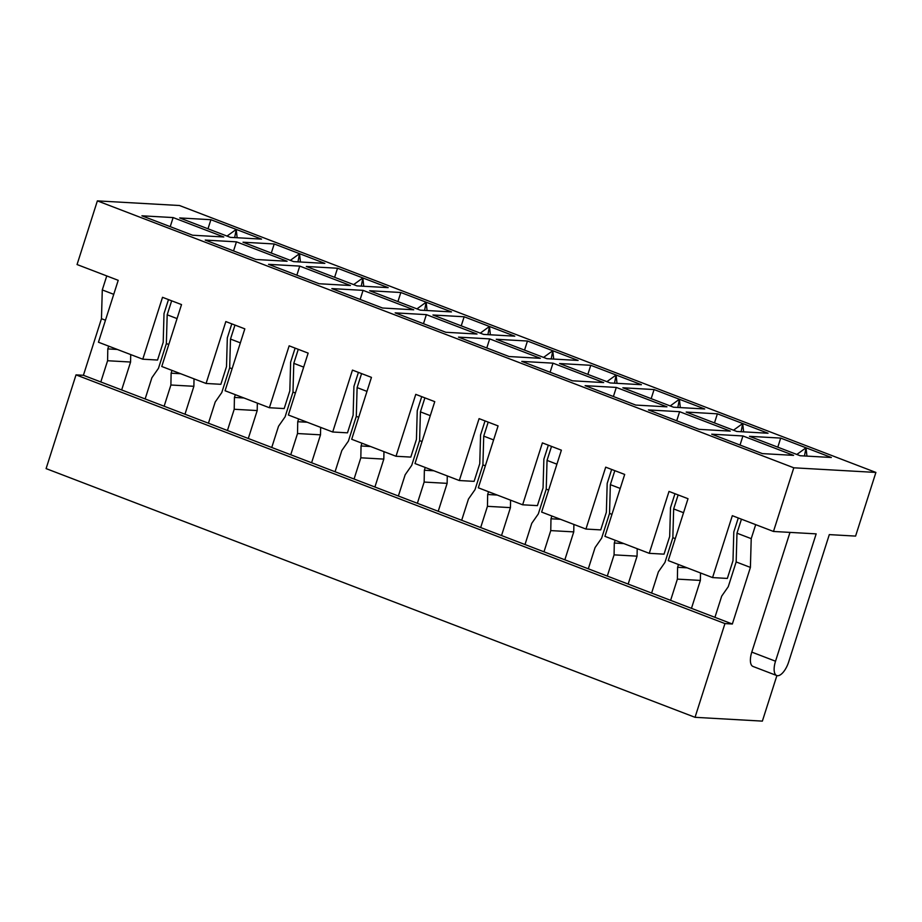 <?xml version="1.0" encoding="UTF-8"?>
<svg xmlns="http://www.w3.org/2000/svg" width="922" height="922" viewBox="0 0 922 922"><rect width="100%" height="100%" fill="white"/><g stroke="black" fill="none" stroke-linecap="round" stroke-linejoin="round"><path stroke-width="1.38" d="M777.799 447.17L780.692 438.088L806.024 447.792L796.827 454.465M780.692 438.088L749.494 436.325L800.146 455.733L831.344 457.496L806.024 447.792L804.457 455.987M714.481 422.91L717.385 413.817L686.187 412.065L736.828 431.473L768.038 433.236L742.706 423.532L743.628 431.853M297.967 261.86L299.535 253.677L274.214 243.961L243.005 242.209L293.657 261.618L324.855 263.381L299.535 253.677L300.445 261.998M299.535 253.677L290.338 260.35M773.477 531.464L793.796 467.8L875.9 472.433L855.581 536.097L829.304 534.61L788.667 661.95A14.959 6.327 -69 0 1 776.75 675.549A14.959 6.327 -69 0 1 775.529 661.212L816.166 533.873L773.477 531.464L732.322 515.686L712.568 577.587L727.343 578.428L732.99 560.737L733.808 531.982L738.28 517.98M762.379 453.612L711.726 434.193L742.925 435.956L793.577 455.364L762.379 453.612M616.299 387.424L666.952 406.833L635.754 405.081L585.101 385.661L616.299 387.424L613.407 396.518M573.887 524.445L573.749 531.89L564.84 559.804M732.345 624.01L714.93 617.337L721.707 596.108L728.253 586.715L736.159 561.947L750.404 567.41L732.345 624.01L724.946 623.583L695.038 717.316L46.1 468.607L76.019 374.874L83.406 375.289L101.466 318.689L102.284 289.934L113.74 294.325M776.75 675.549L753.009 666.456A14.959 6.327 -69 0 1 751.787 652.108L789.993 532.397M712.568 577.587L668.254 560.599L688.008 498.71L669.015 491.426L649.261 553.327L604.936 536.339L624.69 474.438L605.696 467.166L585.943 529.055L600.729 529.896L606.365 512.206L607.183 483.451L611.655 469.448M741.449 519.19L736.978 533.193L736.159 561.947M654.078 389.557L704.719 408.965L673.521 407.213L622.869 387.793L654.078 389.557L651.174 398.638M755.694 524.653L751.223 538.655L750.404 567.41M776.889 675.596L762.367 721.119L695.038 717.316M751.223 538.655L736.978 533.193M717.385 413.817L742.706 423.532L741.15 431.715M742.706 423.532L733.509 430.205M670.202 405.934L679.399 399.261L680.309 407.593M464.146 316.765L514.787 336.173L483.589 334.409L432.937 315.001L464.146 316.765L461.242 325.846M551.218 358.923L552.774 350.729L527.453 341.025L496.255 339.261L546.896 358.681L578.106 360.444L552.774 350.729L553.696 359.061M337.521 268.233L388.174 287.641L356.964 285.878L306.323 266.47L337.521 268.233L334.617 277.315M424.593 310.391L426.16 302.197L400.828 292.493L369.63 290.741L420.282 310.149L451.48 311.913L426.16 302.197L427.07 310.53M274.214 243.961L271.31 253.054M585.943 529.055L541.629 512.079L561.383 450.178L542.39 442.894L522.636 504.795L478.322 487.807L498.076 425.906L479.083 418.634L459.317 480.535L415.004 463.547L434.758 401.646L415.764 394.362L396.011 456.263L351.697 439.275L371.451 377.375L352.458 370.102L332.704 432.003L288.379 415.015L308.144 353.114L289.151 345.831L269.385 407.731L284.172 408.573L289.819 390.882L290.637 362.127L295.109 348.124M269.385 407.731L225.072 390.744L244.826 328.854L225.832 321.571L206.079 383.471L161.765 366.483L181.519 304.583L162.526 297.31L142.772 359.2L157.547 360.041L163.194 342.35L164.012 313.595L168.484 299.592M83.406 375.289L354.06 479.025L360.825 457.796L361.055 445.971L361.931 443.205M361.055 445.971L370.563 446.513M426.367 314.633L477.02 334.041L445.822 332.277L395.169 312.869L426.367 314.633L423.475 323.714M421.723 396.644L417.251 410.659L416.433 439.414L410.797 457.093L396.011 456.263M299.754 266.101L350.395 285.509L319.196 283.757L268.556 264.337L299.754 266.101L296.849 275.182M271.748 447.481L278.525 426.252L285.082 416.859L292.977 392.092L295.397 393.026M298.267 349.334L293.795 363.337L292.977 392.092M361.286 286.131L362.842 277.937L363.752 286.269M362.842 277.937L353.645 284.61M257.342 403.11L257.203 410.567L248.295 438.48M227.434 430.493L234.211 409.264L234.43 397.44L243.938 397.981M234.211 409.264L257.203 410.567M106.756 275.932L102.284 289.934M236.435 241.841L205.237 240.077L255.89 259.485L287.088 261.249L236.435 241.841L233.543 250.922M724.946 623.583L76.019 374.874M714.93 617.337L670.617 600.349L677.382 579.12L677.601 567.295L687.121 567.837M354.06 479.025L670.617 600.349M611.954 514.349L609.534 513.427L610.352 484.661L614.824 470.658M588.305 568.805L595.082 547.576L601.628 538.183L609.534 513.427M607.298 576.077L614.075 554.86L614.294 543.035L615.181 540.269M234.43 397.44L235.317 394.674M614.525 383.183L616.092 375L641.412 384.705L610.214 382.941L559.562 363.533L590.76 365.296L616.092 375L617.002 383.322M700.513 572.965L700.374 580.422L691.465 608.336M677.382 579.12L700.374 580.422M620.218 488.441L610.352 484.661M742.925 435.956L740.032 445.038M649.261 553.327L664.036 554.157L669.683 536.477L670.501 507.711L674.973 493.708M699.06 429.341L648.42 409.933L679.618 411.696L730.259 431.104L699.06 429.341M679.399 399.261L677.831 407.455M480.673 527.557L487.45 506.328L487.669 494.503L488.556 491.737M487.669 494.503L497.189 495.045M552.993 363.164L603.645 382.572L572.447 380.809L547.115 371.105L521.794 361.401L552.993 363.164L550.1 372.246M459.317 480.535L474.104 481.365L479.751 463.674L480.569 434.919L485.041 420.916M552.774 350.729L543.577 357.402M548.348 445.176L543.876 459.179L543.058 487.945L537.411 505.625L522.636 504.795M510.581 500.173L510.442 507.63L501.533 535.544M487.45 506.328L510.442 507.63M527.453 341.025L524.549 350.118M524.998 544.533L531.764 523.316L538.321 513.911L546.227 489.156L548.648 490.089M543.992 551.817L550.757 530.599L550.987 518.775L560.495 519.305M550.757 530.599L573.749 531.89M546.227 489.156L547.046 460.401L556.911 464.181M547.046 460.401L551.517 446.398M550.987 518.775L551.863 515.997M485.329 465.817L482.909 464.895L483.727 436.129L488.199 422.126M461.68 520.273L468.457 499.044L475.014 489.651L482.909 464.895M590.76 365.296L587.867 374.378M616.092 375L606.895 381.673M398.373 496.001L405.15 474.784L411.696 465.391L419.602 440.624L422.022 441.557M383.955 451.642L383.817 459.098L374.908 487.012M417.366 503.285L424.143 482.068L447.135 483.358L438.227 511.284M489.686 338.893L458.488 337.129L483.808 346.845L509.128 356.549L540.327 358.312L489.686 338.893L486.781 347.986M493.604 439.909L483.727 436.129M447.274 475.913L447.135 483.358M424.143 482.068L424.362 470.243L425.249 467.466M424.362 470.243L433.87 470.773M419.602 440.624L420.42 411.869L430.286 415.649M420.42 411.869L424.892 397.866M360.825 457.796L383.817 459.098M358.716 417.286L356.295 416.364L357.114 387.597L361.585 373.594M335.066 471.741L341.832 450.524L348.389 441.119L356.295 416.364M366.979 391.389L357.114 387.597M358.416 372.384L353.944 386.387L353.126 415.154L347.479 432.833L332.704 432.003M363.061 290.361L331.862 288.609L382.515 308.017L413.713 309.78L363.061 290.361L360.168 299.454M130.717 354.59L130.578 362.035L121.669 389.948M100.809 381.962L107.586 360.733L107.805 348.908L117.325 349.45M107.586 360.733L130.578 362.035M173.129 217.569L141.93 215.806L192.583 235.225L223.781 236.977L173.129 217.569L170.224 226.651M234.661 237.599L236.228 229.405L210.896 219.701L179.698 217.938L230.35 237.357L261.548 239.109L236.228 229.405L227.031 236.078M793.796 467.8L97.375 200.881L179.479 205.514L875.9 472.433M210.896 219.701L208.003 228.783M97.375 200.881L77.056 264.545L118.212 280.323L98.447 342.223L142.772 359.2M164.128 406.222L170.893 385.004L171.123 373.18L171.999 370.413M171.123 373.18L180.631 373.721M105.465 320.234L101.466 318.689M107.805 348.908L108.692 346.142M231.791 323.853L227.319 337.855L226.501 366.622L220.865 384.301L206.079 383.471M637.206 548.705L637.067 556.162L628.159 584.075M679.618 411.696L676.713 420.778M614.075 554.86L637.067 556.162M651.612 593.065L658.389 571.847L664.946 562.443L672.841 537.687L673.659 508.932L683.536 512.713M672.841 537.687L675.261 538.621M677.601 567.295L678.488 564.529M614.294 543.035L623.802 543.577M673.659 508.932L678.131 494.918M208.441 423.21L215.218 401.992L221.764 392.588L229.67 367.832L230.488 339.065L234.96 325.063M240.354 342.857L230.488 339.065M232.09 368.754L229.67 367.832M194.023 378.85L193.885 386.295L184.976 414.22M170.893 385.004L193.885 386.295M145.134 398.949L151.9 377.72L158.457 368.327L166.363 343.572L167.182 314.805L171.653 300.803M168.784 344.494L166.363 343.572M236.228 229.405L237.138 237.738M177.047 318.586L167.182 314.805M806.024 447.792L806.934 456.125M400.828 292.493L397.935 301.586M426.16 302.197L416.963 308.87M487.899 334.651L489.467 326.469L490.377 334.801M290.741 454.753L297.518 433.536L297.737 421.711L298.624 418.934M297.518 433.536L320.51 434.827L311.601 462.752M320.649 427.382L320.51 434.827M297.737 421.711L307.257 422.241M293.795 363.337L303.672 367.117M489.467 326.469L480.27 333.142M751.787 652.108L775.529 661.212"/></g></svg>
